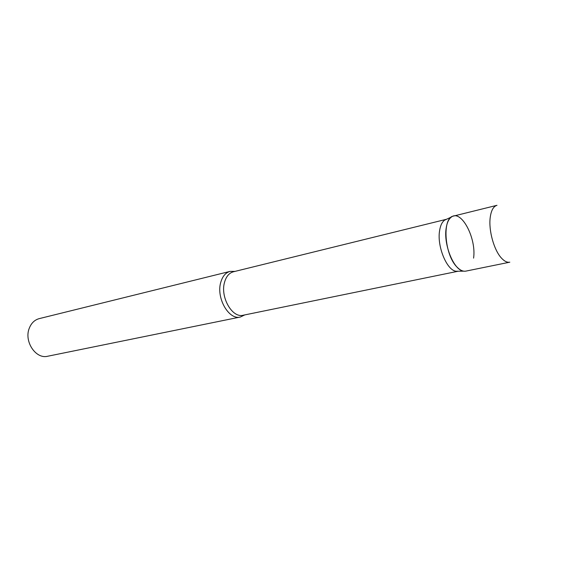 <?xml version="1.0" encoding="UTF-8"?>
<svg xmlns="http://www.w3.org/2000/svg" width="561" height="561" viewBox="0 0 561 561"><rect width="100%" height="100%" fill="white"/><g stroke="black" fill="none" stroke-linecap="round" stroke-linejoin="round"><path stroke-width="0.84" d="M453.498 216.076C441.858 217.451 444.305 254.932 457.089 267.148C460.167 270.311 463.106 271.636 465.903 271.11L509.809 262.176C507.151 262.667 504.318 261.258 501.324 257.948C493.996 250.059 488.554 230.536 490.174 217.794C491.099 210.536 493.371 206.378 496.99 205.312L453.498 216.076M458.204 271.222L456.254 271.251C447.033 270.732 436.9 246.531 439.565 230.866C440.371 225.515 442.089 221.925 444.719 220.094L446.493 219.274M456.254 271.251L463.737 271.159C454.087 270.626 443.393 244.933 446.142 228.341C446.977 222.682 448.765 218.888 451.514 216.967C461.373 209.337 476.562 238.327 473.582 258.13M244.771 314.91L240.367 317.021C228.853 320.317 215.971 297.898 220.768 282.323C222.521 276.271 225.627 272.625 230.08 271.384L234.968 271.398M240.367 317.021L47.699 356.242C35.82 359.426 23.779 341.347 29.298 328.185C31.332 323.066 34.635 319.882 39.221 318.627L230.08 271.384M458.218 271.222L243.194 315.233C232.268 318.375 220.031 297.028 224.561 282.204C226.223 276.44 229.169 272.962 233.397 271.783L446.507 219.274M444.719 220.094L451.514 216.967"/></g></svg>
